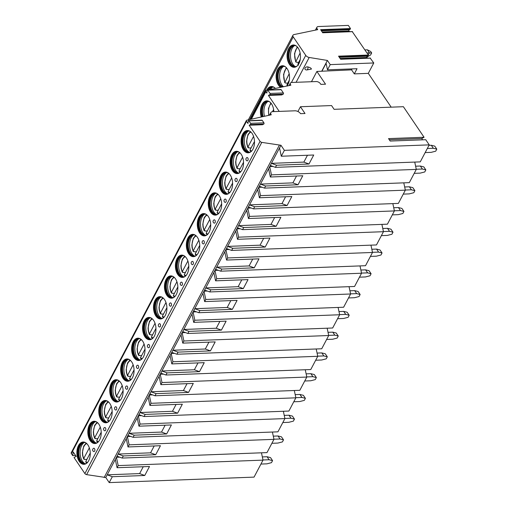 <?xml version="1.0" encoding="UTF-8"?>
<svg xmlns="http://www.w3.org/2000/svg" width="508" height="508" viewBox="0 0 508 508"><rect width="100%" height="100%" fill="white"/><g stroke="black" fill="none" stroke-linecap="round" stroke-linejoin="round"><path stroke-width="0.76" d="M261.461 452.799L263.017 460.121L254.051 477.12L109.22 482.6L105.778 477.507L86.614 474.631A1.664 0.927 -152.2 0 1 84.887 473.583L74.028 457.537L76.2 456.387L73.165 451.904L72.752 455.657L71.355 453.587A1.664 0.927 -152.2 0 1 71.209 452.761L246.386 120.51A1.664 0.927 -152.2 0 1 246.863 120.186L271.253 114.783A4.445 2.464 -152.2 0 1 270.872 112.573A4.445 2.464 -152.2 0 1 272.771 111.639L294.983 110.801A4.445 2.464 -152.2 0 1 300.571 113.671L305.016 113.506L300.438 106.743L297.923 111.506M72.752 455.657L75.635 455.549M279.273 111.398A3.334 1.848 -152.2 0 1 278.981 111.023L268.427 95.434L269.894 94.653A0.724 0.432 -92.2 0 0 270.027 93.434L267.837 90.195A0.724 0.432 -92.2 0 0 267.132 90.57L266.852 93.104L265.875 91.662A1.943 1.079 -152.2 0 1 265.709 90.697A1.943 1.079 -152.2 0 1 266.281 90.316L267.329 90.1M261.277 116.992A11.163 6.693 87.8 0 1 262.039 104.464A11.163 6.693 87.8 0 1 266.732 100.857A11.163 6.693 87.8 0 1 273.831 111.601M267.843 89.992L290.887 85.198L290.633 84.823A3.334 1.848 -152.2 0 1 290.354 83.172A3.334 1.848 -152.2 0 1 291.776 82.467L316.211 81.547A3.334 1.848 -152.2 0 1 320.402 83.699L320.859 84.372L325.526 84.201L316.89 71.444L311.468 81.724M316.89 71.444L351.587 69.863L354.305 73.882L357.035 68.713L327.489 69.831L326.098 63.284L322.04 70.98M321.71 71.26L327.412 60.446L309.194 57.468A3.334 1.848 -152.2 0 1 305.746 55.359L293.237 36.887A3.334 1.848 -152.2 0 1 292.957 35.236A3.334 1.848 -152.2 0 1 293.935 34.588L317.722 29.642L317.208 28.893A3.334 1.848 -152.2 0 1 316.929 27.235A3.334 1.848 -152.2 0 1 318.351 26.537L348.336 25.4L350.463 28.543L350.406 29.102L320.98 30.22M327.489 69.831L330.238 64.618L327.412 60.446M354.305 73.882L368.3 73.355L373.774 62.967L330.238 64.618M352.095 68.898L351.587 69.863M368.3 73.355L391.192 107.163M268.427 95.434L281.756 94.926L283.223 94.151A0.724 0.432 -92.2 0 0 283.356 92.932L281.165 89.694A0.724 0.432 -92.2 0 0 280.854 89.503L267.532 90.005M109.22 482.6L112.325 476.714L144.755 475.488L149.498 466.496L117.069 467.722L115.303 459.435L117.024 456.178L122.155 458.07L266.986 452.596L273.964 439.35L272.409 432.035M122.155 458.07L123.273 455.949L155.702 454.724L160.445 445.726L128.016 446.957L126.251 438.664L127.972 435.413L133.102 437.305L277.933 431.825L284.912 418.586L283.362 411.27M133.102 437.305L134.22 435.185L166.656 433.953L171.393 424.961L138.963 426.187L137.198 417.9L138.919 414.649L144.05 416.541L288.881 411.061L295.859 397.821L294.31 390.506M144.05 416.541L145.174 414.414L177.603 413.188L182.34 404.197L149.911 405.422L148.145 397.135L149.866 393.884L154.997 395.776L299.828 390.296L306.813 377.057L305.257 369.741M154.997 395.776L156.121 393.649L188.551 392.424L193.294 383.432L160.858 384.658L159.099 376.371L160.814 373.12L165.945 375.012L310.775 369.532L317.76 356.292L316.205 348.977M165.945 375.012L167.069 372.885L199.498 371.659L204.241 362.668L171.812 363.893L170.047 355.606L171.761 352.349L176.898 354.241L321.729 348.767L328.708 335.521L327.152 328.206M176.898 354.241L178.016 352.12L210.445 350.895L215.189 341.903L182.759 343.129L180.994 334.835L182.715 331.584L187.846 333.477L332.676 327.997L339.655 314.757L338.099 307.442M187.846 333.477L188.963 331.356L221.393 330.13L226.136 321.132L193.707 322.364L191.941 314.071L193.662 310.82L198.793 312.712L343.624 307.232L350.603 293.992L349.053 286.677M198.793 312.712L199.911 310.591L232.346 309.359L237.084 300.368L204.654 301.593L202.889 293.306L204.61 290.055L209.74 291.948L354.571 286.468L361.55 273.228L360.001 265.913M209.74 291.948L210.864 289.82L243.294 288.595L248.037 279.603L215.602 280.829L213.836 272.542L215.557 269.291L220.688 271.183L365.519 265.703L372.504 252.463L370.948 245.148M220.688 271.183L221.812 269.056L254.241 267.83L258.985 258.839L226.549 260.064L224.79 251.778L226.505 248.52L231.642 250.419L376.466 244.939L383.451 231.699L381.895 224.377M231.642 250.419L232.759 248.291L265.189 247.066L269.932 238.074L237.503 239.3L235.737 231.013L237.452 227.755L242.589 229.648L387.42 224.174L394.399 210.928L392.843 203.613M242.589 229.648L243.707 227.527L276.136 226.301L280.88 217.303L248.45 218.535L246.685 210.242L248.406 206.991L253.536 208.883L398.367 203.403L405.346 190.163L403.79 182.848M253.536 208.883L254.654 206.762L287.09 205.53L291.827 196.539L259.397 197.764L257.632 189.478L259.353 186.226L264.484 188.119L409.315 182.639L416.293 169.399L414.744 162.084M273.025 166.465L269.704 166.592L270.3 165.462L275.431 167.354L420.262 161.874L429.228 144.869L284.397 150.349L280.949 145.263L261.785 142.38A1.664 0.927 -152.2 0 1 260.064 141.332L249.161 125.228L250.45 124.549A0.724 0.432 -92.2 0 0 250.584 123.33L248.92 120.872A0.724 0.432 -92.2 0 0 248.215 121.241L247.968 123.463L246.526 121.336A1.664 0.927 -152.2 0 1 246.386 120.51M422.612 139.821L421.723 138.513L424.078 137.262L388.537 138.608L390.188 141.053L425.729 139.706L429.228 144.869M300.438 106.743L331.559 105.562L334.105 109.322L403.384 106.699L424.078 137.262M370.224 58.147L373.774 62.967M367.468 58.16L366.986 57.455A0.724 0.432 87.8 0 1 367.119 56.236L368.338 55.588L338.912 56.706M352.292 31.661L368.395 55.029L368.338 55.588M349.536 31.674L349.053 30.969A0.724 0.432 87.8 0 1 349.186 29.75L350.406 29.102M433.33 148.266L431.292 145.256L434.753 146.133L436.791 149.136L433.33 148.266L427.317 148.495M428.974 145.345L431.292 145.256M425.164 152.578L431.171 152.356L435.712 151.181L436.791 149.136M422.383 169.031L420.345 166.027L423.805 166.897L425.837 169.901L422.383 169.031L416.268 169.259M415.614 166.205L420.345 166.027M414.217 173.342L420.224 173.12L424.764 171.945L425.837 169.901M411.429 189.795L409.397 186.792L412.858 187.662L414.89 190.665L411.429 189.795L405.32 190.03M404.666 186.969L409.397 186.792M403.263 194.113L409.277 193.885L413.817 192.71L414.89 190.665M400.482 210.56L398.45 207.556L401.911 208.426L403.943 211.43L400.482 210.56L394.367 210.795M393.719 207.734L398.45 207.556M392.316 214.878L398.329 214.649L402.863 213.474L403.943 211.43M389.534 231.324L387.502 228.321L390.963 229.191L392.995 232.2L389.534 231.324L383.419 231.559M382.772 228.498L387.502 228.321M381.368 235.642L387.382 235.414L391.916 234.239L392.995 232.2M378.587 252.095L376.555 249.085L380.009 249.955L382.048 252.965L378.587 252.095L372.472 252.324M371.824 249.269L376.555 249.085M370.421 256.407L376.434 256.178L380.968 255.01L382.048 252.965M367.64 272.859L365.601 269.856L369.062 270.726L371.1 273.729L367.64 272.859L361.525 273.088M360.877 270.034L365.601 269.856M359.474 277.171L365.481 276.949L370.021 275.774L371.1 273.729M356.692 293.624L354.654 290.62L358.115 291.49L360.147 294.494L356.692 293.624L350.577 293.853M349.923 290.798L354.654 290.62M348.526 297.942L354.533 297.713L359.073 296.539L360.147 294.494M345.738 314.389L343.706 311.385L347.167 312.255L349.199 315.258L345.738 314.389L339.63 314.623M338.976 311.563L343.706 311.385M337.572 318.707L343.586 318.478L348.126 317.303L349.199 315.258M334.791 335.153L332.759 332.149L336.22 333.019L338.252 336.023L334.791 335.153L328.676 335.388M328.028 332.327L332.759 332.149M326.625 339.471L332.638 339.242L337.172 338.068L338.252 336.023M323.844 355.924L321.812 352.914L325.266 353.784L327.304 356.794L323.844 355.924L317.729 356.152M317.081 353.092L321.812 352.914M315.678 360.236L321.691 360.007L326.225 358.839L327.304 356.794M312.896 376.688L310.864 373.678L314.319 374.555L316.357 377.558L312.896 376.688L306.781 376.917M306.134 373.863L310.864 373.678M304.73 381L310.744 380.771L315.278 379.603L316.357 377.558M301.949 397.453L299.911 394.449L303.371 395.319L305.41 398.323L301.949 397.453L295.834 397.681M295.186 394.627L299.911 394.449M293.783 401.765L299.79 401.542L304.33 400.368L305.41 398.323M291.001 418.217L288.963 415.214L292.424 416.084L294.456 419.087L291.001 418.217L284.886 418.452M284.232 415.392L288.963 415.214M282.835 422.535L288.842 422.307L293.383 421.132L294.456 419.087M280.048 438.982L278.016 435.978L281.476 436.848L283.508 439.852L280.048 438.982L273.939 439.217M273.285 436.156L278.016 435.978M271.882 443.3L277.895 443.071L282.435 441.897L283.508 439.852M269.1 459.746L267.068 456.743L270.529 457.613L272.561 460.623L269.1 459.746L262.985 459.981M262.338 456.921L267.068 456.743M260.934 464.064L266.948 463.836L271.482 462.661L272.561 460.623M370.503 58.141L340.652 59.265L338.544 56.159L368.395 55.029M352.571 31.648L322.713 32.779L320.611 29.674L350.463 28.543M306.718 69.964L311.391 69.101C311.372 68.256 310.197 67.526 307.854 66.929A2.013 1.435 160.4 0 0 305.06 68.066A2.013 1.435 160.4 0 0 305.41 69.596A2.223 2.223 0 0 0 306.718 69.964A2.223 1.334 87.8 0 0 307.854 66.929M298.875 63.684A11.163 6.693 -92.2 0 0 299.752 51.53A11.163 6.693 -92.2 0 0 293.345 44.977A11.163 6.693 -92.2 0 0 288.652 48.584A11.163 6.693 -92.2 0 0 287.776 60.738A11.163 6.693 -92.2 0 0 294.189 67.291A11.163 6.693 -92.2 0 0 298.875 63.684M286.887 86.036A11.163 6.693 -92.2 0 0 287.928 84.455A11.163 6.693 -92.2 0 0 288.804 72.301A11.163 6.693 -92.2 0 0 282.397 65.742A11.163 6.693 -92.2 0 0 277.705 69.348A11.163 6.693 -92.2 0 0 280.676 87.325M275.393 88.424A11.163 6.693 -92.2 0 0 271.443 86.512A11.163 6.693 -92.2 0 0 266.757 90.113A11.163 6.693 -92.2 0 0 266.694 90.233M293.567 44.977A11.163 6.693 -92.2 0 0 289.096 48.565A11.163 6.693 87.8 0 0 288.169 60.554A11.163 6.693 87.8 0 0 294.411 67.278M297.161 65.977A10.554 6.325 87.8 0 1 295.097 66.643A10.554 6.325 87.8 0 1 289.039 60.452A10.554 6.325 87.8 0 1 289.865 48.965A10.554 6.325 -92.2 0 1 294.297 45.555A10.554 6.325 -92.2 0 1 296.405 46.063M294.634 45.555A10.554 6.325 -92.2 0 0 293.707 45.79A10.554 6.325 -92.2 0 0 290.532 48.939A10.554 6.325 87.8 0 0 289.446 59.436A10.554 6.325 87.8 0 0 294.488 66.453A10.554 6.325 87.8 0 0 295.427 66.618M295.37 66.618A11.163 6.693 87.8 0 1 292.075 48.457A11.163 6.693 -92.2 0 1 294.57 45.561M297.231 46.825L294.481 53.753L295.713 61.932L297.053 62.363A11.163 6.693 87.8 0 1 296.99 62.217M295.713 61.932L300.12 53.035M300.247 59.404L298.723 62.3A11.163 6.693 -92.2 0 0 298.787 62.433M297.053 62.363L298.723 62.3M298.387 65.253L297.828 64.243L300.184 59.785M282.619 65.742A11.163 6.693 -92.2 0 0 278.149 69.336A11.163 6.693 87.8 0 0 281.032 87.249M282.238 87.001A10.554 6.325 87.8 0 1 278.917 69.729A10.554 6.325 -92.2 0 1 283.35 66.319A10.554 6.325 -92.2 0 1 285.458 66.834M283.686 66.319A10.554 6.325 -92.2 0 0 282.759 66.554A10.554 6.325 -92.2 0 0 279.584 69.704A10.554 6.325 87.8 0 0 282.746 86.893M283.477 86.741A11.163 6.693 87.8 0 1 281.127 69.221A11.163 6.693 -92.2 0 1 283.623 66.332M286.283 67.589L283.534 74.524L284.759 82.696L286.106 83.128A11.163 6.693 87.8 0 1 286.042 82.988M289.3 80.169L287.769 83.064A11.163 6.693 -92.2 0 0 287.833 83.204M286.106 83.128L287.769 83.064M284.759 82.696L289.173 73.8M287.439 86.017L286.88 85.014L289.23 80.55M271.666 86.506A11.163 6.693 -92.2 0 0 267.202 90.1A11.163 6.693 87.8 0 0 267.183 90.132M274.511 87.598A10.554 6.325 -92.2 0 0 272.402 87.084A10.554 6.325 -92.2 0 0 268.313 89.897M272.739 87.09A10.554 6.325 -92.2 0 0 271.805 87.325A10.554 6.325 -92.2 0 0 269.062 89.738M272.675 87.097A11.163 6.693 -92.2 0 0 270.485 89.446M275.431 167.354L276.555 165.227L308.985 164.001L313.728 155.01L281.292 156.235L284.397 150.349M264.484 188.119L265.601 185.998L298.037 184.766L302.774 175.774L270.345 177L271.462 174.879L269.704 166.592L260.464 184.106L265.601 185.998M416.293 169.399L271.462 174.879M259.397 197.764L260.515 195.644L258.756 187.357L262.071 187.23M405.346 190.163L260.515 195.644M248.45 218.535L249.568 216.408L247.809 208.121L251.123 207.994M394.399 210.928L249.568 216.408M237.503 239.3L238.62 237.173L236.861 228.886L240.176 228.759M383.451 231.699L238.62 237.173M226.549 260.064L227.673 257.943L225.908 249.65L229.229 249.53M372.504 252.463L227.673 257.943M215.602 280.829L216.726 278.708L214.96 270.415L218.281 270.294M361.55 273.228L216.726 278.708M204.654 301.593L205.772 299.472L204.013 291.186L207.334 291.059M350.603 293.992L205.772 299.472M193.707 322.364L194.824 320.237L193.065 311.95L196.38 311.823M339.655 314.757L194.824 320.237M182.759 343.129L183.877 341.001L182.118 332.715L185.433 332.588M328.708 335.521L183.877 341.001M171.812 363.893L172.93 361.766L171.171 353.479L174.485 353.352M317.76 356.292L172.93 361.766M160.858 384.658L161.982 382.537L160.217 374.244L163.538 374.123M306.813 377.057L161.982 382.537M149.911 405.422L151.035 403.301L149.269 395.014L152.591 394.887M295.859 397.821L151.035 403.301M138.963 426.187L140.081 424.066L138.322 415.779L141.643 415.652M284.912 418.586L140.081 424.066M128.016 446.957L129.134 444.83L127.375 436.543L130.689 436.416M273.964 439.35L129.134 444.83M263.017 460.121L118.186 465.595L116.427 457.308L119.742 457.181M117.069 467.722L118.186 465.595M281.292 156.235L279.527 147.949L280.949 145.263M105.778 477.507L107.188 474.821L112.325 476.714M270.3 165.462L271.418 163.341L276.555 165.227M270.345 177L268.58 168.713M259.353 186.226L260.464 184.106L292.9 182.874L298.037 184.766M248.406 206.991L249.517 204.87L254.654 206.762M237.452 227.755L238.57 225.635L243.707 227.527M226.505 248.52L227.622 246.399L232.759 248.291M215.557 269.291L216.675 267.164L221.812 269.056M204.61 290.055L205.727 287.934L210.864 289.82M193.662 310.82L194.774 308.699L199.911 310.591M182.715 331.584L183.826 329.463L188.963 331.356M171.761 352.349L172.879 350.228L178.016 352.12M160.814 373.12L161.931 370.992L167.069 372.885M149.866 393.884L150.984 391.763L156.121 393.649M138.919 414.649L140.037 412.528L145.174 414.414M127.972 435.413L129.083 433.292L134.22 435.185M117.024 456.178L118.135 454.057L123.273 455.949M307.467 155.245L303.848 162.109L308.985 164.001M279.527 147.949L271.418 163.341L303.848 162.109M115.303 459.435L107.188 474.821L139.624 473.596L144.755 475.488M104.14 477.52L279.311 145.275M257.632 189.478L249.517 204.87L281.953 203.644L287.09 205.53M246.685 210.242L238.57 225.635L271.005 224.409L276.136 226.301M235.737 231.013L227.622 246.399L260.058 245.174L265.189 247.066M224.79 251.778L216.675 267.164L249.111 265.938L254.241 267.83M213.836 272.542L205.727 287.934L238.157 286.702L243.294 288.595M202.889 293.306L194.774 308.699L227.209 307.473L232.346 309.359M191.941 314.071L183.826 329.463L216.262 328.238L221.393 330.13M180.994 334.835L172.879 350.228L205.315 349.002L210.445 350.895M170.047 355.606L161.931 370.992L194.367 369.767L199.498 371.659M159.099 376.371L150.984 391.763L183.42 390.531L188.551 392.424M148.145 397.135L140.037 412.528L172.466 411.296L177.603 413.188M137.198 417.9L129.083 433.292L161.519 432.067L166.656 433.953M126.251 438.664L118.135 454.057L150.571 452.831L155.702 454.724M143.243 466.731L139.624 473.596M242.684 134.131A11.163 6.693 -92.2 0 0 241.808 146.285A11.163 6.693 -92.2 0 0 248.221 152.838A11.163 6.693 -92.2 0 0 252.908 149.231A11.163 6.693 -92.2 0 0 253.784 137.077A11.163 6.693 -92.2 0 0 247.377 130.524A11.163 6.693 -92.2 0 0 242.684 134.131M231.737 154.896A11.163 6.693 -92.2 0 0 230.861 167.049A11.163 6.693 -92.2 0 0 237.274 173.603A11.163 6.693 -92.2 0 0 241.96 169.996A11.163 6.693 -92.2 0 0 242.837 157.842A11.163 6.693 -92.2 0 0 236.43 151.289A11.163 6.693 -92.2 0 0 231.737 154.896M220.79 175.66A11.163 6.693 -92.2 0 0 219.913 187.814A11.163 6.693 -92.2 0 0 226.32 194.367A11.163 6.693 -92.2 0 0 231.013 190.767A11.163 6.693 -92.2 0 0 231.889 178.613A11.163 6.693 -92.2 0 0 225.482 172.053A11.163 6.693 -92.2 0 0 220.79 175.66M209.842 196.425A11.163 6.693 -92.2 0 0 208.966 208.578A11.163 6.693 -92.2 0 0 215.373 215.132A11.163 6.693 -92.2 0 0 220.066 211.531A11.163 6.693 -92.2 0 0 220.942 199.377A11.163 6.693 -92.2 0 0 214.528 192.824A11.163 6.693 -92.2 0 0 209.842 196.425M198.888 217.189A11.163 6.693 -92.2 0 0 198.018 229.343A11.163 6.693 -92.2 0 0 204.426 235.903A11.163 6.693 -92.2 0 0 209.118 232.296A11.163 6.693 -92.2 0 0 209.994 220.142A11.163 6.693 -92.2 0 0 203.581 213.589A11.163 6.693 -92.2 0 0 198.888 217.189M187.941 237.96A11.163 6.693 -92.2 0 0 187.065 250.114A11.163 6.693 -92.2 0 0 193.478 256.667A11.163 6.693 -92.2 0 0 198.171 253.06A11.163 6.693 -92.2 0 0 199.047 240.906A11.163 6.693 -92.2 0 0 192.634 234.353A11.163 6.693 -92.2 0 0 187.941 237.96M176.994 258.724A11.163 6.693 -92.2 0 0 176.117 270.878A11.163 6.693 -92.2 0 0 182.531 277.431A11.163 6.693 -92.2 0 0 187.217 273.825A11.163 6.693 -92.2 0 0 188.093 261.671A11.163 6.693 -92.2 0 0 181.686 255.118A11.163 6.693 -92.2 0 0 176.994 258.724M166.046 279.489A11.163 6.693 -92.2 0 0 165.17 291.643A11.163 6.693 -92.2 0 0 171.583 298.196A11.163 6.693 -92.2 0 0 176.27 294.589A11.163 6.693 -92.2 0 0 177.146 282.435A11.163 6.693 -92.2 0 0 170.739 275.882A11.163 6.693 -92.2 0 0 166.046 279.489M155.099 300.253A11.163 6.693 -92.2 0 0 154.222 312.407A11.163 6.693 -92.2 0 0 160.63 318.961A11.163 6.693 -92.2 0 0 165.322 315.36A11.163 6.693 -92.2 0 0 166.199 303.206A11.163 6.693 -92.2 0 0 159.791 296.647A11.163 6.693 -92.2 0 0 155.099 300.253M144.151 321.018A11.163 6.693 -92.2 0 0 143.275 333.172A11.163 6.693 -92.2 0 0 149.682 339.725A11.163 6.693 -92.2 0 0 154.375 336.125A11.163 6.693 -92.2 0 0 155.251 323.971A11.163 6.693 -92.2 0 0 148.838 317.417A11.163 6.693 -92.2 0 0 144.151 321.018M133.198 341.789A11.163 6.693 -92.2 0 0 132.328 353.943A11.163 6.693 -92.2 0 0 138.735 360.496A11.163 6.693 -92.2 0 0 143.427 356.889A11.163 6.693 -92.2 0 0 144.304 344.735A11.163 6.693 -92.2 0 0 137.89 338.182A11.163 6.693 -92.2 0 0 133.198 341.789M122.25 362.553A11.163 6.693 -92.2 0 0 121.374 374.707A11.163 6.693 -92.2 0 0 127.787 381.26A11.163 6.693 -92.2 0 0 132.48 377.654A11.163 6.693 -92.2 0 0 133.356 365.5A11.163 6.693 -92.2 0 0 126.943 358.946A11.163 6.693 -92.2 0 0 122.25 362.553M111.303 383.318A11.163 6.693 -92.2 0 0 110.427 395.472A11.163 6.693 -92.2 0 0 116.84 402.025A11.163 6.693 -92.2 0 0 121.526 398.418A11.163 6.693 -92.2 0 0 122.403 386.264A11.163 6.693 -92.2 0 0 115.995 379.711A11.163 6.693 -92.2 0 0 111.303 383.318M100.355 404.082A11.163 6.693 -92.2 0 0 99.479 416.236A11.163 6.693 -92.2 0 0 105.893 422.789A11.163 6.693 -92.2 0 0 110.579 419.183A11.163 6.693 -92.2 0 0 111.455 407.029A11.163 6.693 -92.2 0 0 105.048 400.475A11.163 6.693 -92.2 0 0 100.355 404.082M89.408 424.847A11.163 6.693 -92.2 0 0 88.532 437.001A11.163 6.693 -92.2 0 0 94.939 443.554A11.163 6.693 -92.2 0 0 99.632 439.953A11.163 6.693 -92.2 0 0 100.508 427.8A11.163 6.693 -92.2 0 0 94.094 421.246A11.163 6.693 -92.2 0 0 89.408 424.847M78.461 445.611A11.163 6.693 -92.2 0 0 77.584 457.765A11.163 6.693 -92.2 0 0 83.991 464.325A11.163 6.693 -92.2 0 0 88.684 460.718A11.163 6.693 -92.2 0 0 89.56 448.564A11.163 6.693 -92.2 0 0 83.147 442.011A11.163 6.693 -92.2 0 0 78.461 445.611M247.923 160.331A1.664 0.997 -92.2 0 0 247.968 158.286A1.664 0.997 -92.2 0 0 246.786 157.632A1.803 1.803 0 0 0 246.907 160.795A1.664 0.997 -92.2 0 0 247.923 160.331M236.969 181.096A1.664 0.997 -92.2 0 0 237.02 179.051A1.664 0.997 -92.2 0 0 235.839 178.397A1.803 1.803 0 0 0 235.96 181.559A1.664 0.997 -92.2 0 0 236.969 181.096M226.022 201.86A1.664 0.997 -92.2 0 0 226.073 199.815A1.664 0.997 -92.2 0 0 224.892 199.161A1.803 1.803 0 0 0 225.006 202.33A1.664 0.997 -92.2 0 0 226.022 201.86M215.075 222.625A1.664 0.997 -92.2 0 0 215.125 220.58A1.664 0.997 -92.2 0 0 213.938 219.926A1.803 1.803 0 0 0 214.059 223.095A1.664 0.997 -92.2 0 0 215.075 222.625M204.127 243.389A1.664 0.997 -92.2 0 0 204.172 241.344A1.664 0.997 -92.2 0 0 202.99 240.697A1.803 1.803 0 0 0 203.111 243.859A1.664 0.997 -92.2 0 0 204.127 243.389M193.18 264.16A1.664 0.997 -92.2 0 0 193.224 262.109A1.664 0.997 -92.2 0 0 192.043 261.461A1.803 1.803 0 0 0 192.164 264.624A1.664 0.997 -92.2 0 0 193.18 264.16M182.232 284.925A1.664 0.997 -92.2 0 0 182.277 282.88A1.664 0.997 -92.2 0 0 181.096 282.226A1.803 1.803 0 0 0 181.216 285.388A1.664 0.997 -92.2 0 0 182.232 284.925M171.279 305.689A1.664 0.997 -92.2 0 0 171.329 303.644A1.664 0.997 -92.2 0 0 170.148 302.99A1.803 1.803 0 0 0 170.269 306.153A1.664 0.997 -92.2 0 0 171.279 305.689M160.331 326.454A1.664 0.997 -92.2 0 0 160.382 324.409A1.664 0.997 -92.2 0 0 159.201 323.755A1.803 1.803 0 0 0 159.315 326.923A1.664 0.997 -92.2 0 0 160.331 326.454M149.384 347.218A1.664 0.997 -92.2 0 0 149.435 345.173A1.664 0.997 -92.2 0 0 148.247 344.519A1.803 1.803 0 0 0 148.368 347.688A1.664 0.997 -92.2 0 0 149.384 347.218M138.436 367.983A1.664 0.997 -92.2 0 0 138.481 365.938A1.664 0.997 -92.2 0 0 137.3 365.29A1.803 1.803 0 0 0 137.42 368.452A1.664 0.997 -92.2 0 0 138.436 367.983M127.489 388.753A1.664 0.997 -92.2 0 0 127.533 386.709A1.664 0.997 -92.2 0 0 126.352 386.055A1.803 1.803 0 0 0 126.473 389.217A1.664 0.997 -92.2 0 0 127.489 388.753M116.535 409.518A1.664 0.997 -92.2 0 0 116.586 407.473A1.664 0.997 -92.2 0 0 115.405 406.819A1.803 1.803 0 0 0 115.526 409.981A1.664 0.997 -92.2 0 0 116.535 409.518M105.588 430.282A1.664 0.997 -92.2 0 0 105.639 428.238A1.664 0.997 -92.2 0 0 104.457 427.584A1.803 1.803 0 0 0 104.578 430.746A1.664 0.997 -92.2 0 0 105.588 430.282M94.64 451.047A1.664 0.997 -92.2 0 0 94.691 449.002A1.664 0.997 -92.2 0 0 93.504 448.348A1.803 1.803 0 0 0 93.624 451.517A1.664 0.997 -92.2 0 0 94.64 451.047M249.161 125.228L262.49 124.727L263.779 124.047A0.724 0.432 -92.2 0 0 263.912 122.828L262.249 120.364A0.724 0.432 -92.2 0 0 261.938 120.174L248.609 120.682M421.723 138.513L389.299 139.738M248.552 152.813A11.163 6.693 87.8 0 1 242.405 146.006A11.163 6.693 87.8 0 1 243.351 134.106A11.163 6.693 -92.2 0 1 247.707 130.524M249.917 131.242A10.611 6.363 -92.2 0 0 248.507 131.039A10.611 6.363 -92.2 0 0 244.05 134.461A10.611 6.363 87.8 0 0 243.218 146.012A10.611 6.363 87.8 0 0 249.307 152.241A10.611 6.363 87.8 0 0 250.698 151.93M249.53 152.229A10.611 6.363 87.8 0 1 248.469 152.057A10.611 6.363 87.8 0 1 243.402 144.996A10.611 6.363 87.8 0 1 244.494 134.449A10.611 6.363 -92.2 0 1 247.682 131.286A10.611 6.363 -92.2 0 1 248.73 131.039M248.476 131.07A11.163 6.693 -92.2 0 0 245.897 134.01A11.163 6.693 87.8 0 0 249.276 152.209M248.418 147.803L247.974 147.002L249.022 147.987A11.163 6.693 87.8 0 1 248.926 147.784M249.022 147.987L251.117 147.904M250.952 132.055A9.779 5.861 -92.2 0 0 247.974 147.002L253.568 136.392M250.457 150.806L250.006 150.006L254.489 141.51M237.604 173.577A11.163 6.693 87.8 0 1 231.458 166.77A11.163 6.693 87.8 0 1 232.404 154.87A11.163 6.693 -92.2 0 1 236.76 151.289M238.97 152.013A10.611 6.363 -92.2 0 0 237.56 151.803A10.611 6.363 -92.2 0 0 233.102 155.226A10.611 6.363 87.8 0 0 232.27 166.776A10.611 6.363 87.8 0 0 238.36 173.006A10.611 6.363 87.8 0 0 239.751 172.695M238.582 172.993A10.611 6.363 87.8 0 1 237.522 172.822A10.611 6.363 87.8 0 1 232.454 165.767A10.611 6.363 87.8 0 1 233.547 155.213A10.611 6.363 -92.2 0 1 236.734 152.051A10.611 6.363 -92.2 0 1 237.782 151.803M237.522 151.835A11.163 6.693 -92.2 0 0 234.95 154.775A11.163 6.693 87.8 0 0 238.322 172.974M237.471 168.567L237.026 167.767L238.068 168.751A11.163 6.693 87.8 0 1 237.979 168.548M238.068 168.751L240.17 168.669M240.005 152.819A9.779 5.861 -92.2 0 0 237.026 167.767L242.621 157.156M239.509 171.577L239.058 170.771L243.542 162.274M226.657 194.342A11.163 6.693 87.8 0 1 220.504 187.535A11.163 6.693 87.8 0 1 221.456 175.635A11.163 6.693 -92.2 0 1 225.812 172.06M228.022 172.777A10.611 6.363 -92.2 0 0 226.612 172.568A10.611 6.363 -92.2 0 0 222.155 175.997A10.611 6.363 87.8 0 0 221.323 187.541A10.611 6.363 87.8 0 0 227.413 193.77A10.611 6.363 87.8 0 0 228.803 193.459M227.635 193.758A10.611 6.363 87.8 0 1 226.574 193.586A10.611 6.363 87.8 0 1 221.507 186.531A10.611 6.363 87.8 0 1 222.599 175.978A10.611 6.363 -92.2 0 1 225.787 172.815A10.611 6.363 -92.2 0 1 226.835 172.568M226.574 172.599A11.163 6.693 -92.2 0 0 224.003 175.539A11.163 6.693 87.8 0 0 227.374 193.745M226.524 189.332L226.079 188.531L227.12 189.516A11.163 6.693 87.8 0 1 227.032 189.313M227.12 189.516L229.216 189.44M229.051 173.584A9.779 5.861 -92.2 0 0 226.079 188.531L231.667 177.921M228.562 192.341L228.111 191.535L232.594 183.039M215.709 215.106A11.163 6.693 87.8 0 1 209.556 208.299A11.163 6.693 87.8 0 1 210.509 196.399A11.163 6.693 -92.2 0 1 214.865 192.824M217.068 193.542A10.611 6.363 -92.2 0 0 215.665 193.332A10.611 6.363 -92.2 0 0 211.207 196.761A10.611 6.363 87.8 0 0 210.376 208.312A10.611 6.363 87.8 0 0 216.465 214.535A10.611 6.363 87.8 0 0 217.856 214.224M216.687 214.522A10.611 6.363 87.8 0 1 215.627 214.351A10.611 6.363 87.8 0 1 210.56 207.296A10.611 6.363 87.8 0 1 211.652 196.742A10.611 6.363 -92.2 0 1 214.84 193.58A10.611 6.363 -92.2 0 1 215.887 193.332M215.627 193.364A11.163 6.693 -92.2 0 0 213.055 196.304A11.163 6.693 87.8 0 0 216.427 214.509M215.576 210.102L215.125 209.296L216.173 210.28A11.163 6.693 87.8 0 1 216.084 210.083M216.173 210.28L218.269 210.204M218.103 194.348A9.779 5.861 -92.2 0 0 215.125 209.296L220.72 198.691M217.608 213.106L217.164 212.3L221.64 203.803M204.756 235.871A11.163 6.693 87.8 0 1 198.609 229.064A11.163 6.693 87.8 0 1 199.555 217.164A11.163 6.693 -92.2 0 1 203.918 213.589M206.121 214.306A10.611 6.363 -92.2 0 0 204.711 214.103A10.611 6.363 -92.2 0 0 200.254 217.526A10.611 6.363 87.8 0 0 199.422 229.076A10.611 6.363 87.8 0 0 205.518 235.306A10.611 6.363 87.8 0 0 206.902 234.988M205.74 235.287A10.611 6.363 87.8 0 1 204.68 235.121A10.611 6.363 87.8 0 1 199.612 228.06A10.611 6.363 87.8 0 1 200.698 217.507A10.611 6.363 -92.2 0 1 203.892 214.344A10.611 6.363 -92.2 0 1 204.934 214.097M204.68 214.128A11.163 6.693 -92.2 0 0 202.101 217.068A11.163 6.693 87.8 0 0 205.48 235.274M204.629 230.867L204.178 230.061L205.226 231.045A11.163 6.693 87.8 0 1 205.137 230.848M205.226 231.045L207.321 230.969M207.156 215.113A9.779 5.861 -92.2 0 0 204.178 230.061L209.772 219.456M206.661 233.871L206.216 233.07L210.693 224.568M193.808 256.642A11.163 6.693 87.8 0 1 187.662 249.834A11.163 6.693 87.8 0 1 188.608 237.934A11.163 6.693 -92.2 0 1 192.97 234.353M195.174 235.071A10.611 6.363 -92.2 0 0 193.764 234.867A10.611 6.363 -92.2 0 0 189.306 238.29A10.611 6.363 87.8 0 0 188.474 249.841A10.611 6.363 87.8 0 0 194.57 256.07A10.611 6.363 87.8 0 0 195.955 255.759M194.786 256.051A10.611 6.363 87.8 0 1 193.726 255.886A10.611 6.363 87.8 0 1 188.659 248.825A10.611 6.363 87.8 0 1 189.751 238.277A10.611 6.363 -92.2 0 1 192.945 235.115A10.611 6.363 -92.2 0 1 193.986 234.861M193.732 234.899A11.163 6.693 -92.2 0 0 191.154 237.833A11.163 6.693 87.8 0 0 194.532 256.038M193.681 251.631L193.231 250.825L194.278 251.816A11.163 6.693 87.8 0 1 194.183 251.612M194.278 251.816L196.374 251.733M196.209 235.883A9.779 5.861 -92.2 0 0 193.231 250.825L198.825 240.221M195.713 254.635L195.269 253.835L199.746 245.332M182.861 277.406A11.163 6.693 87.8 0 1 176.714 270.599A11.163 6.693 87.8 0 1 177.66 258.699A11.163 6.693 -92.2 0 1 182.016 255.118M184.226 255.835A10.611 6.363 -92.2 0 0 182.816 255.632A10.611 6.363 -92.2 0 0 178.359 259.055A10.611 6.363 87.8 0 0 177.527 270.605A10.611 6.363 87.8 0 0 183.617 276.835A10.611 6.363 87.8 0 0 185.007 276.523M183.839 276.822A10.611 6.363 87.8 0 1 182.778 276.65A10.611 6.363 87.8 0 1 177.711 269.596A10.611 6.363 87.8 0 1 178.803 259.042A10.611 6.363 -92.2 0 1 181.991 255.88A10.611 6.363 -92.2 0 1 183.039 255.632M182.785 255.664A11.163 6.693 -92.2 0 0 180.207 258.604A11.163 6.693 87.8 0 0 183.585 276.803M182.728 272.396L182.283 271.596L183.331 272.58A11.163 6.693 87.8 0 1 183.236 272.377M183.331 272.58L185.426 272.498M185.261 256.648A9.779 5.861 -92.2 0 0 182.283 271.596L187.877 260.985M184.766 275.399L184.315 274.599L188.798 266.103M171.914 298.171A11.163 6.693 87.8 0 1 165.767 291.363A11.163 6.693 87.8 0 1 166.713 279.464A11.163 6.693 -92.2 0 1 171.069 275.882M173.279 276.606A10.611 6.363 -92.2 0 0 171.869 276.396A10.611 6.363 -92.2 0 0 167.411 279.825A10.611 6.363 87.8 0 0 166.58 291.37A10.611 6.363 87.8 0 0 172.669 297.599A10.611 6.363 87.8 0 0 174.06 297.288M172.891 297.586A10.611 6.363 87.8 0 1 171.831 297.415A10.611 6.363 87.8 0 1 166.764 290.36A10.611 6.363 87.8 0 1 167.856 279.806A10.611 6.363 -92.2 0 1 171.044 276.644A10.611 6.363 -92.2 0 1 172.091 276.396M171.831 276.428A11.163 6.693 -92.2 0 0 169.259 279.368A11.163 6.693 87.8 0 0 172.631 297.574M171.78 293.16L171.336 292.36L172.377 293.345A11.163 6.693 87.8 0 1 172.288 293.141M172.377 293.345L174.479 293.262M174.308 277.412A9.779 5.861 -92.2 0 0 171.336 292.36L176.924 281.75M173.819 296.17L173.368 295.364L177.851 286.868M160.966 318.935A11.163 6.693 87.8 0 1 154.813 312.128A11.163 6.693 87.8 0 1 155.766 300.228A11.163 6.693 -92.2 0 1 160.122 296.653M162.325 297.37A10.611 6.363 -92.2 0 0 160.922 297.161A10.611 6.363 -92.2 0 0 156.464 300.59A10.611 6.363 87.8 0 0 155.632 312.134A10.611 6.363 87.8 0 0 161.722 318.364A10.611 6.363 87.8 0 0 163.112 318.052M161.944 318.351A10.611 6.363 87.8 0 1 160.884 318.179A10.611 6.363 87.8 0 1 155.816 311.125A10.611 6.363 87.8 0 1 156.909 300.571A10.611 6.363 -92.2 0 1 160.096 297.409A10.611 6.363 -92.2 0 1 161.144 297.161M160.884 297.193A11.163 6.693 -92.2 0 0 158.312 300.133A11.163 6.693 87.8 0 0 161.684 318.338M160.833 313.925L160.388 313.125L161.43 314.109A11.163 6.693 87.8 0 1 161.341 313.906M161.43 314.109L163.525 314.033M163.36 298.177A9.779 5.861 -92.2 0 0 160.388 313.125L165.976 302.52M162.865 316.935L162.42 316.128L166.903 307.632M150.019 339.7A11.163 6.693 87.8 0 1 143.866 332.892A11.163 6.693 87.8 0 1 144.818 320.993A11.163 6.693 -92.2 0 1 149.174 317.417M151.378 318.135A10.611 6.363 -92.2 0 0 149.974 317.925A10.611 6.363 -92.2 0 0 145.517 321.354A10.611 6.363 87.8 0 0 144.685 332.905A10.611 6.363 87.8 0 0 150.774 339.128A10.611 6.363 87.8 0 0 152.165 338.817M150.997 339.115A10.611 6.363 87.8 0 1 149.936 338.944A10.611 6.363 87.8 0 1 144.869 331.889A10.611 6.363 87.8 0 1 145.961 321.335A10.611 6.363 -92.2 0 1 149.149 318.173A10.611 6.363 -92.2 0 1 150.197 317.925M149.936 317.957A11.163 6.693 -92.2 0 0 147.364 320.897A11.163 6.693 87.8 0 0 150.736 339.103M149.885 334.696L149.435 333.889L150.482 334.874A11.163 6.693 87.8 0 1 150.393 334.677M150.482 334.874L152.578 334.797M152.413 318.941A9.779 5.861 -92.2 0 0 149.435 333.889L155.029 323.285M151.917 337.699L151.473 336.893L155.95 328.397M139.065 360.47A11.163 6.693 87.8 0 1 132.918 353.657A11.163 6.693 87.8 0 1 133.864 341.763A11.163 6.693 -92.2 0 1 138.227 338.182M140.43 338.9A10.611 6.363 -92.2 0 0 139.021 338.696A10.611 6.363 -92.2 0 0 134.563 342.119A10.611 6.363 87.8 0 0 133.731 353.67A10.611 6.363 87.8 0 0 139.827 359.899A10.611 6.363 87.8 0 0 141.211 359.581M140.049 359.88A10.611 6.363 87.8 0 1 138.989 359.715A10.611 6.363 87.8 0 1 133.922 352.654A10.611 6.363 87.8 0 1 135.007 342.1A10.611 6.363 -92.2 0 1 138.201 338.944A10.611 6.363 -92.2 0 1 139.243 338.69M138.989 338.728A11.163 6.693 -92.2 0 0 136.411 341.662A11.163 6.693 87.8 0 0 139.789 359.867M138.938 355.46L138.487 354.654L139.535 355.638A11.163 6.693 87.8 0 1 139.446 355.441M139.535 355.638L141.63 355.562M141.465 339.706A9.779 5.861 -92.2 0 0 138.487 354.654L144.082 344.049M140.97 358.464L140.526 357.664L145.002 349.161M128.118 381.235A11.163 6.693 87.8 0 1 121.971 374.428A11.163 6.693 87.8 0 1 122.917 362.528A11.163 6.693 -92.2 0 1 127.279 358.946M129.483 359.664A10.611 6.363 -92.2 0 0 128.073 359.461A10.611 6.363 -92.2 0 0 123.615 362.883A10.611 6.363 87.8 0 0 122.784 374.434A10.611 6.363 87.8 0 0 128.88 380.663A10.611 6.363 87.8 0 0 130.264 380.352M129.096 380.644A10.611 6.363 87.8 0 1 128.035 380.479A10.611 6.363 87.8 0 1 122.968 373.418A10.611 6.363 87.8 0 1 124.06 362.871A10.611 6.363 -92.2 0 1 127.254 359.708A10.611 6.363 -92.2 0 1 128.295 359.454M128.041 359.493A11.163 6.693 -92.2 0 0 125.463 362.433A11.163 6.693 87.8 0 0 128.841 380.632M127.991 376.225L127.54 375.418L128.588 376.409A11.163 6.693 87.8 0 1 128.492 376.206M128.588 376.409L130.683 376.326M130.518 360.477A9.779 5.861 -92.2 0 0 127.54 375.418L133.134 364.814M130.023 379.228L129.578 378.428L134.055 369.932M117.17 401.999A11.163 6.693 87.8 0 1 111.023 395.192A11.163 6.693 87.8 0 1 111.97 383.292A11.163 6.693 -92.2 0 1 116.326 379.711M118.535 380.435A10.611 6.363 -92.2 0 0 117.126 380.225A10.611 6.363 -92.2 0 0 112.668 383.648A10.611 6.363 87.8 0 0 111.836 395.199A10.611 6.363 87.8 0 0 117.926 401.428A10.611 6.363 87.8 0 0 119.317 401.117M118.148 401.415A10.611 6.363 87.8 0 1 117.088 401.244A10.611 6.363 87.8 0 1 112.02 394.189A10.611 6.363 87.8 0 1 113.113 383.635A10.611 6.363 -92.2 0 1 116.3 380.473A10.611 6.363 -92.2 0 1 117.348 380.225M117.094 380.257A11.163 6.693 -92.2 0 0 114.516 383.197A11.163 6.693 87.8 0 0 117.894 401.396M117.037 396.989L116.592 396.189L117.64 397.173A11.163 6.693 87.8 0 1 117.545 396.97M117.64 397.173L119.736 397.091M119.571 381.241A9.779 5.861 -92.2 0 0 116.592 396.189L122.187 385.578M119.075 399.999L118.624 399.193L123.107 390.696M106.223 422.764A11.163 6.693 87.8 0 1 100.076 415.957A11.163 6.693 87.8 0 1 101.022 404.057A11.163 6.693 -92.2 0 1 105.378 400.482M107.588 401.199A10.611 6.363 -92.2 0 0 106.178 400.99A10.611 6.363 -92.2 0 0 101.721 404.419A10.611 6.363 87.8 0 0 100.889 415.963A10.611 6.363 87.8 0 0 106.978 422.192A10.611 6.363 87.8 0 0 108.369 421.881M107.201 422.18A10.611 6.363 87.8 0 1 106.14 422.008A10.611 6.363 87.8 0 1 101.073 414.953A10.611 6.363 87.8 0 1 102.165 404.4A10.611 6.363 -92.2 0 1 105.353 401.237A10.611 6.363 -92.2 0 1 106.401 400.99M106.14 401.022A11.163 6.693 -92.2 0 0 103.569 403.962A11.163 6.693 87.8 0 0 106.94 422.167M106.089 417.754L105.645 416.954L106.686 417.938A11.163 6.693 87.8 0 1 106.597 417.735M106.686 417.938L108.788 417.862M108.617 402.006A9.779 5.861 -92.2 0 0 105.645 416.954L111.233 406.343M108.128 420.764L107.677 419.957L112.16 411.461M95.275 443.528A11.163 6.693 87.8 0 1 89.122 436.721A11.163 6.693 87.8 0 1 90.075 424.821A11.163 6.693 -92.2 0 1 94.431 421.246M96.634 421.964A10.611 6.363 -92.2 0 0 95.231 421.754A10.611 6.363 -92.2 0 0 90.773 425.183A10.611 6.363 87.8 0 0 89.941 436.734A10.611 6.363 87.8 0 0 96.031 442.957A10.611 6.363 87.8 0 0 97.422 442.646M96.253 442.944A10.611 6.363 87.8 0 1 95.193 442.773A10.611 6.363 87.8 0 1 90.126 435.718A10.611 6.363 87.8 0 1 91.218 425.164A10.611 6.363 -92.2 0 1 94.405 422.002A10.611 6.363 -92.2 0 1 95.453 421.754M95.193 421.786A11.163 6.693 -92.2 0 0 92.621 424.726A11.163 6.693 87.8 0 0 95.993 442.932M95.142 438.525L94.698 437.718L95.739 438.702A11.163 6.693 87.8 0 1 95.65 438.506M95.739 438.702L97.834 438.626M97.669 422.77A9.779 5.861 -92.2 0 0 94.698 437.718L100.286 427.114M97.174 441.528L96.73 440.722L101.213 432.225M84.328 464.293A11.163 6.693 87.8 0 1 78.175 457.486A11.163 6.693 87.8 0 1 79.127 445.586A11.163 6.693 -92.2 0 1 83.483 442.011M85.687 442.728A10.611 6.363 -92.2 0 0 84.284 442.519A10.611 6.363 -92.2 0 0 79.826 445.948A10.611 6.363 87.8 0 0 78.994 457.498A10.611 6.363 87.8 0 0 85.084 463.728A10.611 6.363 87.8 0 0 86.474 463.41M85.306 463.709A10.611 6.363 87.8 0 1 84.245 463.544A10.611 6.363 87.8 0 1 79.178 456.482A10.611 6.363 87.8 0 1 80.27 445.929A10.611 6.363 -92.2 0 1 83.458 442.766A10.611 6.363 -92.2 0 1 84.506 442.519M84.245 442.551A11.163 6.693 -92.2 0 0 81.674 445.491A11.163 6.693 87.8 0 0 85.046 463.696M84.195 459.289L83.744 458.483L84.792 459.467A11.163 6.693 87.8 0 1 84.703 459.27M84.792 459.467L86.887 459.391M86.722 443.535A9.779 5.861 -92.2 0 0 83.744 458.483L89.338 447.878M86.227 462.293L85.782 461.493L90.259 452.99M296.52 176.009L292.9 182.874M285.572 196.78L281.953 203.644M274.625 217.545L271.005 224.409M263.677 238.309L260.058 245.174M252.73 259.074L249.111 265.938M241.776 279.838L238.157 286.702M230.829 300.603L227.209 307.473M219.881 321.374L216.262 328.238M208.934 342.138L205.315 349.002M197.987 362.903L194.367 369.767M187.039 383.667L183.42 390.531M176.085 404.431L172.466 411.296M165.138 425.202L161.519 432.067M154.191 445.967L150.571 452.831M368.3 54.883L369.392 52.813L367.36 49.809L370.656 51.454L371.672 52.959L366.96 52.908M364.928 49.898L367.36 49.809M367.773 55.886L367.24 56.902L370.592 55.004L371.672 52.959M367.24 56.902L366.833 56.915M266.954 100.857A11.163 6.693 87.8 0 0 262.484 104.445A11.163 6.693 -92.2 0 0 261.696 116.897M262.541 116.713A10.554 6.325 -92.2 0 1 263.252 104.838A10.554 6.325 87.8 0 1 267.684 101.435A10.554 6.325 87.8 0 1 269.792 101.943M268.021 101.435A10.554 6.325 87.8 0 0 267.094 101.67A10.554 6.325 87.8 0 0 263.919 104.813A10.554 6.325 -92.2 0 0 263.169 116.573M264.522 116.275A11.163 6.693 -92.2 0 1 265.462 104.337A11.163 6.693 87.8 0 1 267.957 101.441M272.491 111.658L273.621 109.531M265.875 91.662L251.358 119.189M278.981 111.023L278.778 111.417M290.633 84.823L290.379 85.306M367.119 56.236L339.306 57.283M366.986 57.455L340.112 58.471M349.186 29.75L321.374 30.797M349.053 30.969L322.174 31.985M296.101 82.309L309.194 57.468M291.433 82.506L305.746 55.359M249.644 119.571L293.237 36.887M316.706 29.851L317.208 28.893M297.656 47.314A9.582 5.747 -92.2 0 0 295.796 61.239M297.828 64.243A9.582 5.747 -92.2 0 0 298.31 64.637M286.702 68.078A9.582 5.747 -92.2 0 0 284.848 82.004M286.88 85.014A9.582 5.747 -92.2 0 0 287.363 85.401M86.614 474.631L261.785 142.38M84.887 473.583L260.064 141.332M71.355 453.587L246.526 121.336M250.45 124.549L263.779 124.047M250.584 123.33L263.912 122.828M248.92 120.872L262.249 120.364M250.006 150.006A9.779 5.861 -92.2 0 0 251.67 151.041M239.058 170.771A9.779 5.861 -92.2 0 0 240.722 171.812M228.111 191.535A9.779 5.861 -92.2 0 0 229.768 192.576M217.164 212.3A9.779 5.861 -92.2 0 0 218.821 213.341M206.216 233.07A9.779 5.861 -92.2 0 0 207.874 234.105M195.269 253.835A9.779 5.861 -92.2 0 0 196.926 254.87M184.315 274.599A9.779 5.861 -92.2 0 0 185.979 275.634M173.368 295.364A9.779 5.861 -92.2 0 0 175.031 296.405M162.42 316.128A9.779 5.861 -92.2 0 0 164.078 317.17M151.473 336.893A9.779 5.861 -92.2 0 0 153.13 337.934M140.526 357.664A9.779 5.861 -92.2 0 0 142.183 358.699M129.578 378.428A9.779 5.861 -92.2 0 0 131.235 379.463M118.624 399.193A9.779 5.861 -92.2 0 0 120.288 400.234M107.677 419.957A9.779 5.861 -92.2 0 0 109.341 420.999M96.73 440.722A9.779 5.861 -92.2 0 0 98.387 441.763M85.782 461.493A9.779 5.861 -92.2 0 0 87.439 462.528M269.894 94.653L283.223 94.151M270.027 93.434L283.356 92.932M267.837 90.195L281.165 89.694M271.215 103.422A9.582 5.747 -92.2 0 0 269.005 115.278M265.709 90.697L250.596 119.361M290.354 83.172L289.084 85.579M340.589 59.176L370.364 58.052M322.656 32.69L352.431 31.566M292.957 35.236L248.336 119.863M316.929 27.235L315.404 30.124M270.872 112.573L269.507 115.17M247.904 147.555L246.85 144.031L246.596 141.192L247.974 134.601L250.4 131.578M250.025 150.673L251.155 151.555M236.957 168.319L235.903 164.795L235.649 161.963L237.026 155.365L239.452 152.343M239.078 171.444L240.208 172.326M226.009 189.084L224.955 185.56L224.701 182.728L226.079 176.13L228.498 173.107M228.13 192.208L229.254 193.091M215.062 209.848L214.008 206.331L213.747 203.492L215.132 196.901L217.551 193.878M217.176 212.973L218.307 213.855M204.114 230.613L203.054 227.095L202.8 224.257L204.184 217.665L206.604 214.643M206.229 233.737L207.359 234.62M193.167 251.377L192.107 247.86L191.853 245.021L193.237 238.43L195.656 235.407M195.282 254.502L196.412 255.384M182.213 272.148L181.159 268.624L180.905 265.786L182.283 259.194L184.709 256.172M184.334 275.266L185.464 276.149M171.266 292.913L170.212 289.389L169.958 286.556L171.336 279.959L173.761 276.936M173.387 296.037L174.517 296.92M160.318 313.677L159.264 310.159L159.01 307.321L160.388 300.723L162.808 297.707M162.439 316.801L163.563 317.684M149.371 334.442L148.311 330.924L148.057 328.085L149.441 321.494L151.86 318.472M151.486 337.566L152.616 338.449M138.424 355.206L137.363 351.688L137.109 348.85L138.494 342.259L140.913 339.236M140.538 358.33L141.668 359.213M127.476 375.977L126.416 372.453L126.162 369.614L127.546 363.023L129.965 360.001M129.591 379.095L130.721 379.978M116.523 396.742L115.468 393.217L115.214 390.385L116.592 383.788L119.018 380.765M118.643 399.866L119.774 400.742M105.575 417.506L104.521 413.982L104.267 411.15L105.645 404.552L108.071 401.53M107.696 420.63L108.826 421.513M94.628 438.271L93.574 434.753L93.32 431.914L94.698 425.323L97.117 422.3M96.749 441.395L97.873 442.278M83.68 459.035L82.62 455.517L82.366 452.679L83.75 446.088L86.169 443.065M85.795 462.159L86.925 463.042M268.707 115.348L268.465 108.502L270.834 102.946"/></g></svg>
